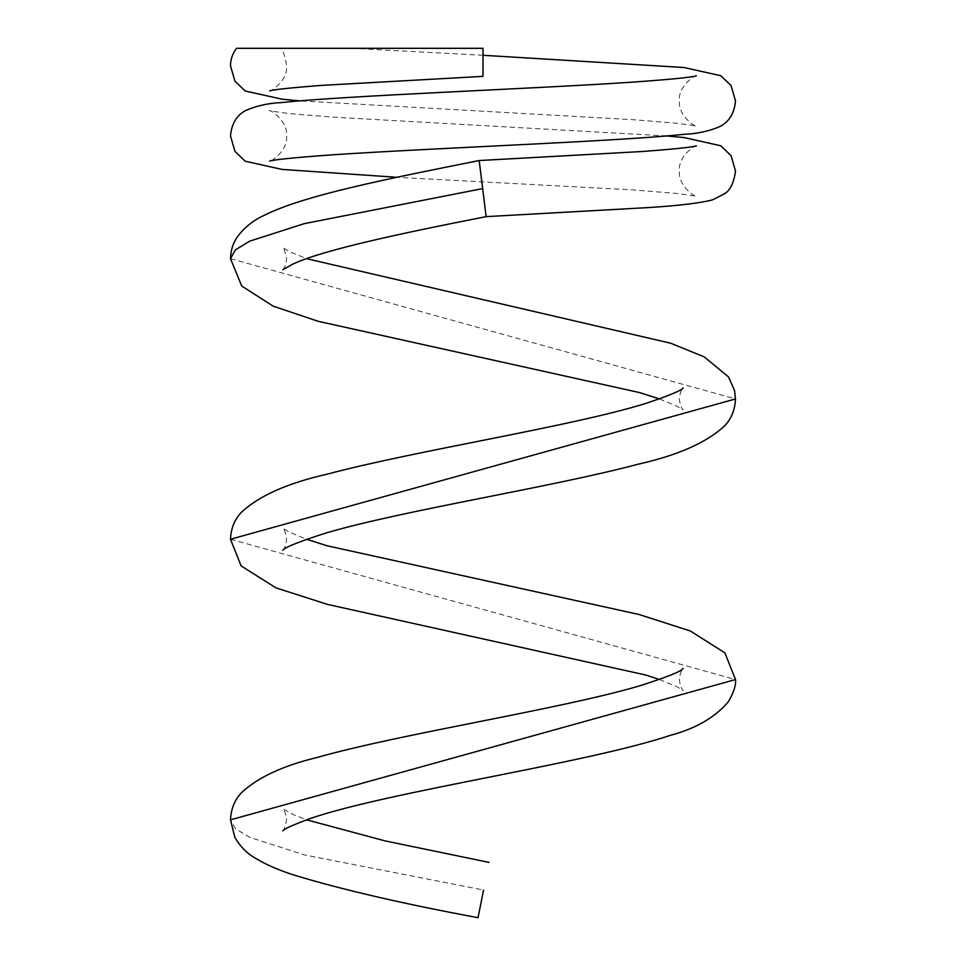 <?xml version="1.0" encoding="UTF-8"?>
<svg xmlns="http://www.w3.org/2000/svg" width="966" height="966" viewBox="0 0 966 966"><rect width="100%" height="100%" fill="white"/><g stroke="black" fill="none" stroke-linecap="round" stroke-linejoin="round"><path stroke-width="0.72" stroke-dasharray="4.83 3.62" d="M482.65 188.599L479.184 160.537L482.65 188.599M483.555 890.036L478.049 917.7L483.555 890.036L304.664 854.958L249.796 837.377L235.378 828.611L230.5 819.844M483 76.362L483 48.312M230.512 258.671L735.5 398.946M230.488 539.257L735.5 679.557M282.809 269.731C284.849 267.654 286.117 263.959 286.612 258.647C284.728 250.134 283.461 246.451 282.821 247.598L289.245 251.534L306.524 258.671M659.464 398.946L676.755 406.094L683.203 410.019C681.163 407.954 679.895 404.259 679.388 398.922C679.895 393.609 681.163 389.926 683.191 387.873M282.796 550.306C284.837 548.253 286.105 544.558 286.6 539.221C286.093 533.872 284.825 530.189 282.809 528.148L289.257 532.085L306.524 539.233M659.464 679.509L676.743 686.645L683.191 690.581C681.151 688.529 679.895 684.834 679.388 679.509C679.907 674.171 681.175 670.476 683.203 668.436M282.809 830.857C283.461 832.016 284.728 828.321 286.612 819.784C286.105 814.471 284.837 810.776 282.809 808.723L293.012 814.447L306.536 819.796M483 55.279L352.083 48.312M696.329 75.843C698.43 73.066 677.721 85.008 679.4 100.911C677.734 116.826 698.418 128.732 696.317 125.966L676.731 123.225L633.02 119.687L299.834 100.875M666.661 135.94L333.029 117.14L289.269 113.602L269.659 110.873C267.546 108.083 288.279 120.038 286.6 135.977C288.266 151.928 267.558 163.846 269.671 161.068M696.365 145.89C698.466 143.101 677.721 155.079 679.4 171.042C677.734 187.03 698.454 198.972 696.341 196.183L676.623 193.429L632.621 189.879L396.76 177.285M269.695 90.852C267.642 93.617 288.327 81.603 286.6 65.845C285.175 55.992 283.062 50.16 280.273 48.324"/><path stroke-width="1.45" d="M482.65 188.599L479.184 160.537L486.127 216.65L482.65 188.599L304.326 223.629L249.687 241.162L235.342 249.916L230.512 258.671C230.681 250.399 233.023 243.046 237.515 236.598C244.7 227.227 253.454 220.212 263.79 215.551C303.686 195.253 388.054 178.758 479.184 160.537L642.958 151.469C674.558 149.042 692.356 147.182 696.365 145.89M483.555 890.036L478.049 917.7L483.555 890.036M269.695 90.852C273.499 89.609 290.549 87.797 320.821 85.431L483 76.362L483 48.312L236.501 48.312C232.456 53.806 230.451 59.651 230.488 65.845L234.955 81.192L245.195 90.997L282.253 99.232L299.834 100.875M306.524 258.671L670.694 343.22L704.178 356.852L728.509 376.921L734.522 390.409L735.5 398.946L230.488 539.257C230.959 528.559 234.496 519.672 241.089 512.596C258.719 495.969 287.3 483.181 326.834 474.246C415.573 450.518 570.592 426.694 645.602 403.498C669.197 395.589 681.73 390.385 683.191 387.873M306.524 539.233L327.039 545.766L639.25 614.545L690.328 630.979L724.911 652.883L735.5 679.557L230.5 819.844L234.883 837.474C240.292 846.651 247.067 853.509 255.193 858.074C265.336 864.256 277.822 869.774 292.613 874.628C340.237 889.227 402.049 903.584 478.049 917.7M683.155 668.484L683.203 668.436C681.284 671.43 666.455 677.323 638.719 686.126C558.143 709.624 401.784 733.484 317.005 757.489C283.014 765.712 257.898 777.401 241.645 792.543C234.726 799.715 231.007 808.82 230.5 819.844M306.536 819.796L384.987 840.879L489.05 862.397M269.671 161.068C274.537 159.571 295.705 157.47 333.173 154.777C434.229 147.967 620.317 141.253 683.856 134.334C697.476 133.779 709.793 131.038 720.817 126.099C729.535 121.221 734.438 112.829 735.512 100.911L731.057 85.539L720.817 75.722L683.952 67.511L483 55.279M396.76 177.285L282.036 169.424L245.183 161.201L234.955 151.372L230.488 135.977C231.562 124.046 236.453 115.642 245.171 110.764C256.171 105.825 268.427 103.084 281.927 102.553C345.369 95.622 532.121 88.908 633.189 82.098C670.452 79.429 691.499 77.34 696.329 75.843M282.809 269.731L292.758 264.129C323.115 249.796 404.851 232.577 486.127 216.65L649.442 207.509C679.4 205.589 700.435 203.041 712.522 199.853L724.379 193.864C730.175 190.495 733.882 182.888 735.512 171.042L731.057 155.635L720.841 145.794L684.206 137.583L666.661 135.94M659.464 398.946L639.564 392.582L318.188 321.304L273.112 306.125L241.717 285.996L230.512 258.671M282.796 550.306C284.668 547.372 299.206 541.552 326.448 532.87C403.341 510.277 551.622 487.226 638.176 464.199C678.192 455.203 707.088 442.343 724.85 425.644C731.479 418.556 735.029 409.656 735.5 398.946M659.464 679.509L645.892 675.053L327.559 604.414L275.986 587.896L241.126 565.907L230.488 539.257M282.809 830.857C283.666 829.118 292.722 825.036 309.977 818.6C388.887 791.48 585.867 763.599 670.452 735.319C695.979 728.497 715.323 717.243 728.485 701.582C733.798 692.368 736.14 685.027 735.5 679.557"/></g></svg>

